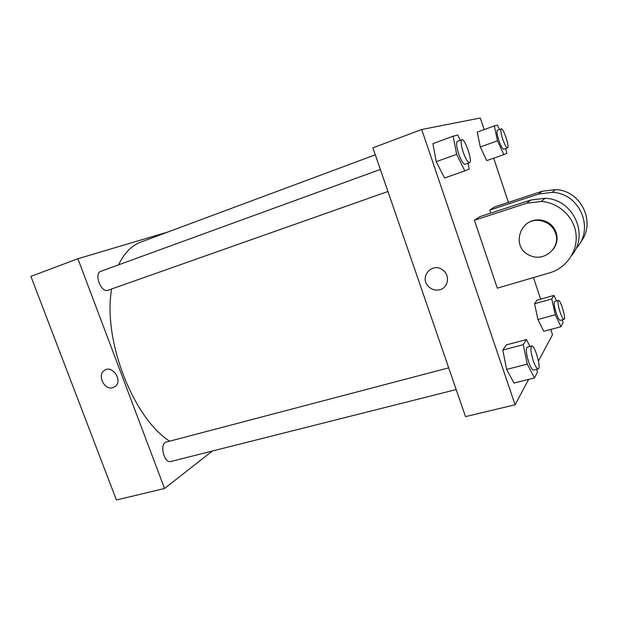 <?xml version="1.0" encoding="UTF-8"?>
<svg xmlns="http://www.w3.org/2000/svg" width="618" height="618" viewBox="0 0 618 618"><rect width="100%" height="100%" fill="white"/><g stroke="black" fill="none" stroke-linecap="round" stroke-linejoin="round"><path stroke-width="0.93" d="M212.391 451.016L164.535 488.49L116.4 499.985L30.9 276.393L77.883 258.733L167.887 232.005M108.065 290.228L108.026 290.244C101.12 293.264 93.573 273.395 100.85 271.302L380.34 169.44M456.184 389.564L170.916 461.476C163.971 463.755 159.174 443.369 166.327 442.048L448.699 367.834M164.535 488.49L77.883 258.733M169.61 441.19C132.885 417.668 102.58 339.367 111.642 288.969M118.579 264.836C124.264 253.056 131.734 245.446 140.981 242.024L375.304 154.809M112.994 387.64C104.566 390.676 96.763 375.211 104.342 370.468C112.182 364.334 123.26 380.626 115.211 386.474L112.994 387.64L115.211 386.474C123.26 380.626 112.182 364.334 104.342 370.468C96.763 375.211 104.573 390.676 112.994 387.64M528.637 379.413L515.095 404.782L465.508 416.625L372.901 147.841L421.708 129.494L480.302 118.015L484.164 129.61M468.011 163.237L469.17 169.069L464.798 170.9L456.663 154.346L453.133 136.207L457.745 135.048L460.294 140.301M461.855 139.738L457.343 141.383C456.022 142.603 456.447 146.713 458.618 153.697C461.136 160.626 463.284 164.149 465.068 164.272L469.587 162.681C473.009 162.04 464.945 138.069 461.855 139.738C460.557 140.95 460.997 145.06 463.176 152.067C465.694 159.011 467.826 162.549 469.587 162.681M464.798 170.9L444.535 177.992L436.231 161.677L432.901 143.639L453.133 136.207M456.663 154.346L436.231 161.677L432.901 143.639M505.779 148.544L506.83 153.364L503.832 154.616L497.49 140.804L494.3 125.91L497.459 125.114L499.468 129.541M501.244 128.899L497.444 130.274C496.563 131.217 497.026 134.577 498.826 140.363C500.858 146.111 502.504 149.077 503.763 149.255L507.563 147.911C509.935 147.555 503.33 127.679 501.244 128.899C500.387 129.826 500.858 133.194 502.658 138.988C504.69 144.751 506.327 147.725 507.563 147.911M503.832 154.616L486.752 160.618L480.294 146.968L477.243 132.136L494.3 125.91M497.49 140.804L480.294 146.968L477.243 132.136M536.787 369.247L537.421 372.245L534.462 377.969L527.285 364.133L523.253 344.659L526.443 339.552L529.966 346.482M531.719 346.018L527.169 347.216C525.686 348.776 526.165 353.627 528.622 361.769C530.561 367.239 532.229 369.997 533.612 370.051L538.185 368.892C541.538 368.56 534.771 344.666 531.719 346.018C530.267 347.571 530.769 352.43 533.234 360.588C535.173 366.065 536.818 368.838 538.185 368.892M534.462 377.969L513.967 383.06L506.629 369.409L502.797 350.066L506.343 344.906L526.443 339.552M527.285 364.133L506.629 369.409L502.797 350.066L506.343 344.906M523.253 344.659L502.797 350.066M562.357 319.8L563.021 322.743L560.974 326.698L555.288 314.755L551.758 298.934L553.952 295.412L556.579 301.005M558.471 300.472L554.647 301.545C553.689 302.712 554.207 306.574 556.208 313.133C557.853 317.861 559.19 320.279 560.202 320.379L564.041 319.344C566.382 319.151 560.549 299.436 558.471 300.472C557.536 301.638 558.069 305.501 560.07 312.067C561.716 316.81 563.044 319.236 564.041 319.344M560.974 326.698L543.747 331.31L537.938 319.498L534.555 303.77L537.003 300.194L553.952 295.412M555.288 314.755L537.938 319.498L534.555 303.77L537.003 300.194M551.758 298.934L534.555 303.77M440.016 289.672C448.359 287.579 450.213 275.226 442.874 270.112C432.507 261.599 418.919 276.887 428.289 286.281C431.634 289.664 435.543 290.792 440.016 289.672C435.543 290.792 431.627 289.664 428.289 286.281C418.919 276.887 432.507 261.599 442.874 270.112C450.213 275.226 448.359 287.579 440.016 289.672M465.508 416.625L372.901 147.841M515.095 404.782L421.708 129.494M493.689 158.177L508.413 202.38M533.473 277.582L540.657 299.166M550.746 329.44L552.507 334.717L538.456 361.028M543.747 331.31L537.938 319.498M486.752 160.618L480.294 146.968M444.535 177.992L436.231 161.677M513.967 383.06L506.629 369.409M490.792 213.11L489.773 210.074L494.415 206.991L542.11 191.286L555.42 189.61C581.368 190.251 596.71 223.059 580.279 242.534M497.312 288.166L474.431 220.271L526.636 203.245L541.26 201.453C558.819 202.611 574.153 216.926 576.015 234.075C578 251.217 566.32 268.065 549.703 272.832L497.312 288.166M571.727 255.396C589.533 234.608 573.017 199.035 545.076 198.262L530.8 200.023L479.8 216.702L474.431 220.271M556.725 241.777L556.239 241.993M532.762 221.066L532.94 220.58M542.11 191.286L538.525 194.06L489.773 210.074M538.525 194.06L552.137 192.352C579.9 193.009 595.103 229.278 575.891 248.614M525.23 224.96C529.889 220.78 535.373 219.174 541.692 220.147C548.846 221.715 553.682 225.871 556.192 232.6C558.039 238.857 556.934 244.55 552.894 249.672M555.605 233.28C560.99 247.571 544.188 262.156 530.368 255.636C510.136 248.32 519.692 216.03 541.044 220.773C548.228 222.356 553.079 226.528 555.605 233.28M535.76 220.541L535.852 219.977M557.073 238.888L556.509 239.035M556.501 238.509L557.088 238.386M536.37 219.923L536.285 220.502M530.8 200.023L526.636 203.245M108.026 290.244L387.942 191.487M541.044 220.773L541.692 220.147M545.076 198.262L541.26 201.453M555.42 189.61L552.137 192.352"/></g></svg>
